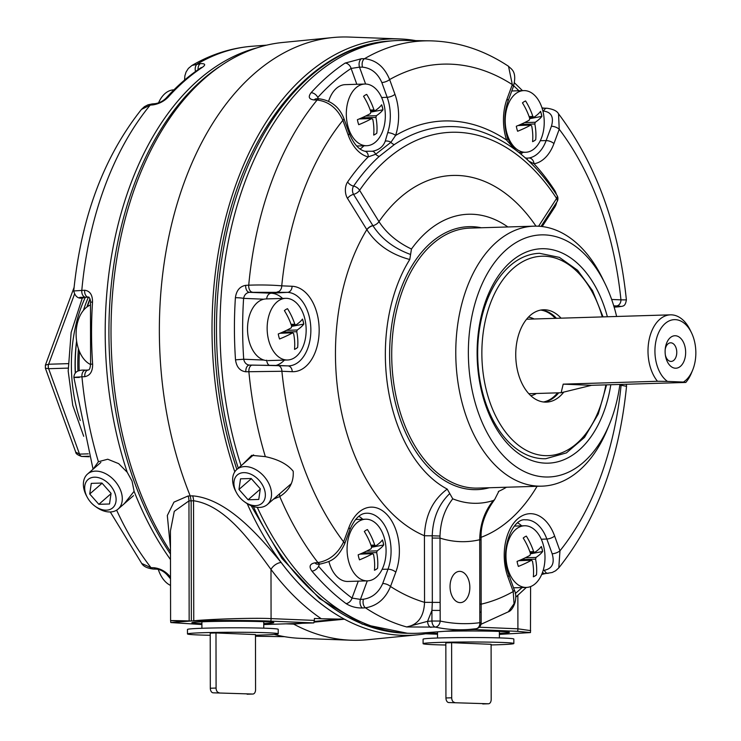 <?xml version="1.0" encoding="UTF-8"?>
<svg xmlns="http://www.w3.org/2000/svg" width="741" height="741" viewBox="0 0 741 741"><rect width="100%" height="100%" fill="white"/><g stroke="black" fill="none" stroke-linecap="round" stroke-linejoin="round"><path stroke-width="1.11" d="M170.467 547.97L167.318 515.532L173.959 502.129L188.038 495.998L192.623 495.859C228.172 498.749 261.314 538.596 281.126 562.484A8.938 5.15 -36.8 0 0 270.993 569.421C253.422 545.719 226.811 505.473 193.54 500.749L191.15 500.86L191.354 620.977L193.753 620.763C214.297 618.902 255.664 617.753 271.076 618.615L314.388 620.402L314.388 618.457L321.27 618.744A307.274 194.207 -91.7 0 1 270.993 569.421L271.076 618.615A8.938 6.919 92.4 0 1 270.808 621.134C252.94 620.356 216.974 620.245 193.762 620.912L191.549 620.967M415.757 40.616A298.345 188.566 88.3 0 0 400.112 38.949A298.345 188.566 88.3 0 0 399.621 38.93L349.104 37.05A301.763 190.724 88.3 0 0 332.811 37.55L282.506 42.496A298.345 188.566 88.3 0 0 141.54 495.729A298.345 188.566 88.3 0 0 170.467 551.619M274.263 634.453A296.548 187.427 -91.7 0 1 274.226 634.444A298.345 188.566 88.3 0 0 300.151 638.334A298.345 188.566 88.3 0 0 300.651 638.353L351.16 640.233A301.763 190.724 88.3 0 0 367.453 639.742L417.757 634.796A298.345 188.566 88.3 0 0 433.763 632.119M332.811 37.55A301.763 190.724 88.3 0 0 190.233 495.97L191.15 500.86L188.955 500.888L174.274 511.336L170.439 530.871M301.939 623.32L293.677 624.117A301.763 190.724 88.3 0 0 351.16 640.233M399.621 38.93A298.345 188.566 88.3 0 0 234.804 471.785M247.225 503.695A298.345 188.566 88.3 0 0 417.757 634.796M474.629 628.914L474.629 629.554L517.635 631.332L530.463 632.582L499.369 634.389M281.126 562.484A298.345 188.566 88.3 0 0 344.445 619.198L321.27 618.744M314.388 620.402L313.814 622.912L263.75 624.561M479.251 627.21L517.913 628.813L530.676 630.637M191.354 620.977L170.81 622.56L201.913 624.543M170.597 620.615L170.439 530.788M183.351 621.282C165.058 620.495 166.994 620.365 189.159 620.912L191.187 620.986M313.814 622.912L270.808 621.134M286.406 623.848L293.677 624.117L291.991 623.644M474.629 629.554L464.014 629.831M425.491 633.777L437.533 634.222M263.75 623.579A40.977 1.445 179.9 0 0 273.781 622.57A40.977 1.445 179.9 0 0 264.565 621.727A40.977 1.445 179.9 0 0 219.753 621.347A40.977 1.445 179.9 0 0 191.873 622.709A40.977 1.445 179.9 0 0 201.904 623.69M499.369 633.314A40.977 1.445 179.9 0 0 509.4 632.305A40.977 1.445 179.9 0 0 486.642 631.1A40.977 1.445 179.9 0 0 444.785 631.286M429.863 632.971A40.977 1.445 179.9 0 0 437.533 633.425M536.41 393.49A39.532 24.981 -91.7 0 1 530.815 395.694M528.426 317.129A39.532 24.981 -91.7 0 1 534.141 318.991M557.565 392.85A46.192 29.195 -91.7 0 1 543.468 401.983M540.671 310.081A46.192 29.195 -91.7 0 1 555.296 318.343M558.714 392.813A46.192 29.195 -91.7 0 1 544.051 402.048M541.245 309.988A46.192 29.195 -91.7 0 1 556.445 318.306M563.447 392.526A46.192 29.195 -91.7 0 1 546.358 402.122A46.192 29.195 -91.7 0 1 515.773 356.829A46.192 29.195 -91.7 0 1 543.551 309.766A46.192 29.195 -91.7 0 1 561.067 318.167M657.462 381.272L563.197 384.144L561.132 392.739L591.522 385.311L685.786 382.449A37.272 23.555 88.3 0 0 691.436 373.056L692.622 370.176A32.345 20.442 88.3 0 0 691.483 332.755A32.345 20.442 88.3 0 0 659.12 331.635A32.345 20.442 88.3 0 0 667.474 381.411L657.462 381.272A37.272 23.555 88.3 0 1 649.033 340.165A37.272 23.555 88.3 0 1 670.438 314.842A37.272 23.555 88.3 0 1 690.121 329.949L691.483 332.755M665.381 355.161A9.318 5.891 88.3 0 0 671.17 361.423A9.318 5.891 88.3 0 0 676.765 351.929A9.318 5.891 88.3 0 0 670.605 342.805A9.318 5.891 88.3 0 0 665.205 349.4M665.112 351.549A16.246 10.263 88.3 0 0 665.529 356.097A16.246 10.263 88.3 0 0 681.609 365.174A16.246 10.263 88.3 0 0 680.794 338.424A16.246 10.263 88.3 0 0 665.298 348.455A16.246 10.263 88.3 0 0 665.112 351.549M685.786 382.449L683.406 382.069A32.345 20.442 88.3 0 0 692.622 370.176M683.406 382.069L667.474 381.411M90.05 298.975A131.639 83.196 88.3 0 0 87.457 306.617M79.435 351.447A131.639 83.196 88.3 0 0 79.065 364.155A131.639 83.196 88.3 0 0 79.176 370.769M93.134 469.164L98.405 461.717L107.741 459.225L118.662 463.644L127.193 472.221A296.548 187.427 -91.7 0 1 256.414 47.998M92.634 364.183L90.587 364.118L90.485 302.458A5.965 0.695 3.7 0 1 92.523 302.069A295.909 187.028 88.3 0 0 92.634 364.183C92.727 371.436 90.115 375.604 84.817 376.669L81.955 376.836C72.229 377.354 71.349 377.549 79.324 377.428M110.298 511.966L141.716 563.456L150.997 567.671L153.933 567.736C159.852 568.403 164.9 570.978 169.068 575.479A295.909 187.028 88.3 0 0 170.513 577.183M170.486 559.585A296.548 187.427 -91.7 0 1 134.102 491.311L124.284 503.685M195.522 71.488A5.965 3.918 -93.7 0 1 197.56 63.8A295.372 186.686 88.3 0 1 252.366 46.229C231.238 47.906 211.102 54.315 191.956 65.458L200.431 63.615C205.387 63.485 205.989 64.754 202.228 67.422A295.909 187.028 88.3 0 0 168.235 97.062C164.094 101.276 159.065 103.879 153.128 104.861L150.182 105.111L141.466 109.409C103.712 156.962 81.139 217.484 73.73 290.972L84.659 290.24C89.957 290.935 92.579 294.881 92.523 302.069M127.193 472.221L132.046 481.066L134.102 491.311M194.179 72.461L188.344 76.944M88.716 297.224L85.623 297.243C78.324 297.345 77.694 297.539 83.714 297.826A5.965 4.613 92.4 0 1 83.538 297.826C78.49 299.151 75.221 296.872 73.73 290.972M153.128 104.861A5.965 3.77 -94.8 0 1 155.138 103.675L155.138 103.675C159.408 103.008 163.094 101.109 166.197 97.979L166.197 97.979A5.965 3.853 42 0 1 168.235 97.062M166.197 97.979C176.932 86.067 188.418 76.054 200.644 67.95L200.644 67.95A5.965 4.298 56.5 0 1 202.228 67.422M198.097 69.673A5.965 3.918 -93.7 0 1 200.431 63.615M84.659 290.24A5.965 3.946 -90.5 0 0 88.485 297.215L88.642 297.224C88.54 295.891 91.162 300.596 90.485 302.458M84.817 376.669A5.965 3.937 -93.2 0 1 88.364 370L85.502 370.157A5.965 3.937 -93.2 0 1 85.752 370.157M170.523 578.814L166.882 574.59A5.965 3.612 -40.1 0 0 169.068 575.479M166.882 574.59C163.585 571.2 160.056 569.384 156.295 569.125L156.295 569.125A5.965 3.788 -88.7 0 1 153.933 567.736M77.916 371.111A122.691 77.546 -91.7 0 1 77.796 364.6A122.691 77.546 -91.7 0 1 78.416 348.742M86.919 306.996A122.691 77.546 -91.7 0 1 89.994 298.818M98.849 504.315L109.511 503.991L111.057 493.358L101.934 483.049L91.273 483.373L89.726 494.006L98.849 504.315L111.002 493.71M94.422 477.185A18.775 12.921 -131.1 0 0 87.234 497.23A18.775 12.921 -131.1 0 0 95.089 506.233A18.775 12.921 -131.1 0 0 116.105 499.184A18.775 12.921 -131.1 0 0 94.422 477.185M95.089 506.233L96.274 507.085A23.249 15.996 -131.1 0 0 118.115 509.067A23.249 15.996 -131.1 0 0 118.375 485.827A23.249 15.996 -131.1 0 0 95.45 471.128A23.249 15.996 -131.1 0 0 87.558 474.027A23.249 15.996 -131.1 0 0 86.549 495.942L87.234 497.23M102.091 483.225L89.726 494.006M607.37 316.759A107.269 67.802 88.3 0 0 550.582 249.374A107.269 67.802 88.3 0 0 487.8 295.585A107.269 67.802 88.3 0 0 477.111 353.142A107.269 67.802 88.3 0 0 491.579 419.665A107.269 67.802 88.3 0 0 559.177 461.402A107.269 67.802 88.3 0 0 610.806 384.727M356.829 84.289L351.104 68.441A5.965 4.298 -123.5 0 0 345.102 63.078L361.451 58.715L364.489 58.715C376.039 59.938 384.422 66.885 389.627 79.556L394.962 94.32A42.737 27.009 -91.7 0 1 395.583 135.464L390.933 142.3A5.965 4.298 -123.8 0 0 394.342 144.578L379.253 156.397A232.174 146.737 88.3 0 0 353.614 186.102A5.771 3.649 88.3 0 0 353.559 194.364L372.936 225.69C381.383 238.787 393.934 248.383 410.588 254.478L409.764 259.507C390.859 254.413 376.576 244.511 366.906 229.784A5.965 3.103 148 0 1 372.936 225.69A5.965 3.112 -31.7 0 0 378.975 221.615C386.394 233.091 397.222 242.233 411.459 249.032A143.967 90.995 88.3 0 1 507.863 226.959M494.618 499.61C485.123 512.596 480.613 525.313 481.085 537.753L481.057 539.865L479.714 539.735L479.77 537.688C480.437 523.118 484.975 510.725 493.367 500.508L494.618 499.61L498.86 491.246A138.28 87.401 88.3 0 0 506.455 487.235M367.277 580.87L360.441 599.404L363.47 599.228C372.232 597.848 378.642 592.605 382.708 583.519A5.965 2.492 20.3 0 1 390.516 586.492A271.539 171.625 88.3 0 0 424.547 602.34L432.327 602.377L431.929 610.408L427.585 621.328L431.947 621.032L431.929 610.408L440.154 610.427L440.173 621.051A5.965 4.566 102.1 0 1 435.31 627.09L406.679 626.96C417.989 624.811 423.945 616.605 424.547 602.34L424.426 535.752C425.288 515.273 432.883 499.73 447.231 489.106L449.768 493.552C438.7 504.195 432.855 518.265 432.225 535.789L424.426 535.752A183.37 115.902 -91.7 0 1 366.823 229.645L347.529 198.449A11.541 7.299 -91.7 0 1 347.64 181.925A237.944 150.386 -91.7 0 1 368.203 156.916A42.737 27.009 -91.7 0 1 348.214 135.075L342.879 120.311C337.136 108.167 328.55 101.406 317.111 100.026L314.147 99.952C308.923 99.322 307.904 96.904 311.109 92.708A295.909 187.028 -91.7 0 1 345.102 63.078M366.906 229.784L366.823 229.645A5.965 3.112 148.3 0 1 372.862 225.57M409.764 259.507A138.28 87.401 88.3 0 0 447.231 489.106M493.367 500.508A145.208 91.773 88.3 0 1 452.751 498.823C444.748 509.067 440.497 521.469 439.997 536.049L440.154 610.427M410.588 254.478L411.459 249.032M498.36 491.533L498.86 491.246M238.315 468.164A296.381 187.325 88.3 0 1 216.483 329.263A296.381 187.325 88.3 0 1 389.581 41.042C315.184 45.516 248.68 123.59 225.245 230.386A294.362 186.047 88.3 0 0 214.455 329.412A294.362 186.047 88.3 0 0 232.063 454.298L236.833 469.461M452.751 498.823L449.768 493.552M243.011 464.07L251.69 455.345L265.334 456.632C278.255 459.374 287.545 464.246 293.195 471.23C293.918 481.937 289.444 490.375 279.765 496.553L273.559 499.119M311.942 571.126C308.719 566.615 309.729 563.845 314.962 562.836L317.917 562.586C329.319 560.613 337.877 553.703 343.611 541.866A5.965 2.492 20.3 0 1 344.584 544.07L349.872 529.75C354.531 518.904 360.024 513.402 366.36 513.244A36.781 23.249 88.3 0 1 387.571 531.492A36.781 23.249 88.3 0 1 387.997 569.199A5.965 2.492 20.3 0 1 395.796 572.172L390.516 586.492C385.385 598.848 377.03 605.953 365.452 607.815L362.414 607.99C356.226 608.074 350.771 606.601 346.047 603.582A295.909 187.028 -91.7 0 1 311.942 571.126A5.965 3.612 -40.1 0 0 318.611 566.272A289.953 183.259 88.3 0 0 352.021 598.07A5.965 4.131 126.6 0 1 346.047 603.582M263.861 299.207L243.604 298.364A289.953 183.259 88.3 0 0 243.706 359.228C244.493 362.794 246.42 364.748 249.467 365.1L277.347 365.443A5.965 4.613 92.4 0 1 277.523 365.452A5.965 4.613 92.4 0 1 281.895 371.269L245.836 371.769C239.982 371.056 236.546 367.073 235.508 359.839A295.909 187.028 -91.7 0 1 235.397 297.725A5.965 0.695 3.7 0 1 243.604 298.364C244.373 294.835 246.281 292.825 249.346 292.325L271.215 293.223L287.536 292.362L249.346 292.325A5.965 3.585 87.1 0 1 245.688 285.341C239.825 286.387 236.398 290.518 235.397 297.725M257.284 507.353A296.548 187.427 88.3 0 0 411.246 633.342A296.548 187.427 88.3 0 0 421.916 633.018L469.294 629.433A294.399 186.074 -91.7 0 1 435.31 627.09A5.965 3.594 86.1 0 1 431.947 621.032L440.173 621.051A288.444 182.305 88.3 0 0 479.835 622.69L479.714 539.735A183.194 115.781 -91.7 0 1 439.997 538.096L432.216 538.059L432.225 535.789L439.997 536.049M514.671 149.256L506.566 140.049A42.737 27.009 -91.7 0 1 507.039 98.951L512.327 84.622L508.53 66.292C510.651 68.904 517.681 70.867 513.3 86.827A5.965 2.492 -159.7 0 0 512.327 84.622A271.539 171.625 88.3 0 0 389.627 79.556A5.965 2.121 160.1 0 1 381.837 82.538C377.706 73.192 371.278 68.061 362.544 67.153A5.965 3.612 90.1 0 1 364.489 58.715A295.372 186.686 -91.7 0 1 429.928 40.829L403.873 40.449A296.548 187.427 88.3 0 0 393.202 40.774A296.548 187.427 88.3 0 0 220.003 329.143A296.548 187.427 88.3 0 0 241.075 465.756M245.688 285.341L248.726 285.183C260.786 284.766 271.79 284.979 281.747 285.841A5.965 4.613 92.4 0 1 277.217 291.935M626.377 384.255L626.534 386.311L621.097 385.274A5.965 4.613 -87.6 0 0 621.041 384.412M543.181 570.366L544.394 570.264C552.24 568.662 554.833 563.169 552.165 553.786A5.965 2.121 -19.9 0 0 559.964 550.804L558.797 567.884C596.551 520.321 619.133 459.8 626.534 386.311M542.264 108.751A5.965 3.788 91.3 0 1 543.977 108.158L546.914 108.232C553.175 109.112 557.056 110.983 558.547 113.827L559.223 129.249A5.965 2.492 -159.7 0 0 551.424 126.276C554.046 117.198 551.434 112.123 543.588 111.076L542.894 111.057M614.521 307.126A5.965 3.937 86.8 0 0 614.761 307.126L614.521 307.126C621.81 306.654 622.449 306.265 616.419 305.95A5.965 4.613 -87.6 0 0 620.949 299.855L626.386 299.883C618.698 225.986 596.088 163.974 558.557 113.827M508.307 611.834L514.059 603.72L513.207 591.559A5.965 2.121 -19.9 0 0 514.198 589.679L514.198 589.679C518.654 598.672 512.828 610.649 508.317 611.825L480.992 624.293M450.046 586.585A15.644 9.892 88.3 0 0 464.913 600.738A15.644 9.892 88.3 0 0 464.866 573.654A15.644 9.892 88.3 0 0 450.046 586.585M526.907 158.166L529 157.981A36.781 23.249 88.3 0 0 546.136 140.605L551.424 126.276M348.214 135.075A5.965 2.121 160.1 0 0 349.206 133.195C353.531 143.8 358.801 149.83 365.007 151.266L372.306 151.257C378.883 150.09 383.199 146.709 385.255 141.114L387.7 132.704A36.781 23.249 88.3 0 0 387.173 97.293L381.837 82.538M347.529 198.449A5.965 3.112 148.3 0 1 353.559 194.364A5.965 3.112 -31.7 0 0 359.598 190.289L378.975 221.615A183.222 115.8 -91.7 0 1 535.975 226.135M347.64 181.925A5.965 3.492 -145.6 0 0 353.614 186.102A5.965 3.492 34.4 0 1 359.598 190.289A226.394 143.087 88.3 0 1 556.602 198.431A5.965 3.205 146.9 0 0 556.973 195.318C535.113 162.047 509.095 140.568 478.899 130.888A232.174 146.737 88.3 0 0 394.342 144.578M541.041 226.413L556.982 201.811A5.965 3.409 -147.1 0 0 556.602 198.431L538.587 226.218M385.255 141.114A5.965 4.131 -160 0 1 390.933 142.3L375.678 154.248L368.203 156.916A5.965 4.548 103.8 0 0 365.007 151.266M372.306 151.257A5.965 3.594 -99.5 0 1 375.678 154.248A5.965 4.066 -132.1 0 0 379.253 156.397M515.467 149.849L512.513 146.468A5.965 2.093 -40.4 0 1 512.689 147.329A5.965 4.122 -53.1 0 0 512.939 147.996M611.649 299.466L620.949 299.855A271.539 171.625 88.3 0 0 559.223 129.249L553.944 143.578A42.737 27.009 -91.7 0 1 534.029 163.77L528.852 161.149M556.389 194.42A11.541 7.299 -91.7 0 0 554.685 190.474A237.944 150.386 -91.7 0 0 534.029 163.77A5.965 4.603 -99.2 0 0 529 157.981M527.824 160.186A5.965 5.27 -66.9 0 0 525.397 157.889L525.212 157.805M507.039 98.951A5.965 2.492 -159.7 0 1 508.02 101.156C503.889 113.188 503.76 125.581 507.613 138.326L507.613 138.326A5.965 1.954 161.9 0 1 506.566 140.049A237.944 150.386 -91.7 0 0 395.583 135.464A5.965 2.325 -161.6 0 0 387.7 132.704M311.109 92.708A5.965 3.853 -138 0 1 317.787 97.488A289.953 183.259 88.3 0 1 351.104 68.441L359.505 67.153L365.609 84.039M361.451 58.715A5.965 3.612 90.1 0 0 359.505 67.153L362.544 67.153M315.99 98.803L316.472 98.766A5.965 3.751 91.3 0 0 314.147 99.952M316.472 98.766L319.436 98.831C331.255 100.544 339.397 107.075 343.861 118.43A5.965 2.121 160.1 0 1 342.879 120.311A271.539 171.625 88.3 0 0 281.747 285.841L292.065 286.267A42.737 27.009 -91.7 0 1 319.167 330.097A42.737 27.009 -91.7 0 1 292.213 371.695L281.895 371.269A271.539 171.625 88.3 0 0 343.611 541.866L348.9 527.546A42.737 27.009 -91.7 0 1 385.792 513.42A42.737 27.009 -91.7 0 1 395.796 572.172M263.972 360.07L243.706 359.228L235.508 359.839M249.467 365.1A5.965 3.594 89.6 0 0 249.365 365.1L249.365 365.1A5.965 3.594 89.6 0 0 245.836 371.769M542.532 572.348A5.965 3.77 85.2 0 0 545.126 573.608L552.184 572.497L555.63 570.765L558.797 567.884M362.414 607.99A5.965 3.603 86.6 0 1 360.441 599.404L352.021 598.07L358.274 581.148M314.962 562.836A5.965 3.742 85.2 0 0 317.63 564.216L320.584 563.966C330.375 561.446 336.886 559.937 344.584 544.07M363.47 599.228A5.965 3.603 86.6 0 0 365.452 607.815A295.372 186.686 -91.7 0 0 406.679 626.96L427.585 621.328A5.965 3.594 86.1 0 0 430.947 627.386M481.178 622.82A5.965 5.965 0 0 1 475.991 628.738L469.294 629.433A294.399 186.074 -91.7 0 0 475.796 628.766A5.965 4.613 -97.5 0 0 475.991 628.738L475.991 628.738A5.965 4.613 -97.5 0 0 479.835 622.69L481.178 622.82L481.159 612.196L479.816 612.066M279.524 493.914L279.765 496.553A295.372 186.686 -91.7 0 0 317.917 562.586A5.965 3.742 85.2 0 0 320.584 563.966M616.623 316.472A121.116 76.545 88.3 0 0 605.221 283.998A121.116 76.545 88.3 0 0 519.849 240.455A121.116 76.545 88.3 0 0 468.358 352.781A121.116 76.545 88.3 0 0 523.563 471.183A121.116 76.545 88.3 0 0 609.491 424.093A121.116 76.545 88.3 0 0 619.893 384.449M605.221 283.998L602.748 278.894A130.055 82.195 88.3 0 0 534.076 226.162A130.055 82.195 88.3 0 0 455.771 352.753A130.055 82.195 88.3 0 0 541.986 486.152A130.055 82.195 88.3 0 0 607.333 429.335L609.491 424.093M251.18 478.501L240.519 478.825L238.972 489.458L248.096 499.777L258.757 499.453L260.304 488.81L251.18 478.501M255.608 505.631A18.775 12.921 -131.1 0 0 263.777 487.652A18.775 12.921 -131.1 0 0 241.881 472.832A18.775 12.921 -131.1 0 0 236.481 492.691A18.775 12.921 -131.1 0 0 244.335 501.685A18.775 12.921 -131.1 0 0 255.608 505.631M244.335 501.685L245.521 502.546A23.249 15.996 -131.1 0 0 259.47 507.428A23.249 15.996 -131.1 0 0 267.362 504.519A23.249 15.996 -131.1 0 0 264.139 476.491A23.249 15.996 -131.1 0 0 236.805 469.488A23.249 15.996 -131.1 0 0 235.795 491.403L236.481 492.691M260.248 489.171L248.096 499.777M251.338 478.677L238.972 489.458M210.222 635.278A45.377 1.593 -0.1 0 1 197.699 634.926A45.377 1.593 -0.1 0 1 187.473 633.935L187.464 629.47A45.377 1.593 -0.1 0 1 232.831 627.794A45.377 1.593 -0.1 0 1 278.218 629.313L278.218 633.777A45.377 1.593 -0.1 0 1 255.478 635.204M213.149 692.816A4.474 2.825 -91.7 0 1 210.314 688.232L216.085 688.056L215.983 632.953L255.478 634.583L255.571 689.686A4.474 2.825 88.3 0 1 252.885 694.039A4.474 2.825 88.3 0 1 252.755 694.039L213.149 692.816L252.755 694.039M215.983 632.953L210.212 633.129L210.314 688.232M216.085 688.056A4.474 2.825 88.3 0 0 218.919 692.64M187.473 633.935A45.377 1.593 -0.1 0 1 232.841 632.268A45.377 1.593 -0.1 0 1 278.218 633.777M445.841 645.013A45.377 1.593 -0.1 0 1 433.318 644.661A45.377 1.593 -0.1 0 1 423.092 643.67L423.083 639.205A45.377 1.593 -0.1 0 1 468.46 637.529A45.377 1.593 -0.1 0 1 513.837 639.048L513.846 643.512A45.377 1.593 -0.1 0 1 491.098 644.939M448.768 702.551A4.474 2.825 -91.7 0 1 445.934 697.966L451.704 697.79L451.612 642.688L491.098 644.318L491.19 699.421A4.474 2.825 88.3 0 1 488.504 703.774A4.474 2.825 88.3 0 1 488.375 703.774L448.768 702.551L488.375 703.774M451.612 642.688L445.841 642.864L445.934 697.966M451.704 697.79A4.474 2.825 88.3 0 0 454.539 702.375M423.092 643.67A45.377 1.593 -0.1 0 1 468.46 641.993A45.377 1.593 -0.1 0 1 513.846 643.512M81.51 456.447L89.17 456.743M89.17 456.762L81.593 456.447C77.61 455.039 75.656 453.603 75.739 452.158L79.528 454.113L88.318 453.844M45.377 368.203L48.637 368.703L79.528 454.113A4.474 2.825 88.3 0 0 81.982 456.447L89.013 456.234M74.424 294.372L48.628 364.239L45.396 365.137L45.386 368.212L75.739 452.158M75.415 372.779A121.079 76.527 -91.7 0 1 76.656 341.323M83.418 310.377A121.079 76.527 -91.7 0 1 88.049 298.012M266.806 360.58A30.844 19.498 -91.7 0 1 247.522 329.439A30.844 19.498 -91.7 0 1 266.093 298.929L285.711 298.336A30.844 19.498 -91.7 0 1 305.681 323.252A30.844 19.498 -91.7 0 1 294.177 357.949A30.844 19.498 -91.7 0 1 287.591 359.996A30.844 19.498 -91.7 0 1 267.621 335.08A30.844 19.498 -91.7 0 1 279.125 300.383A30.844 19.498 -91.7 0 1 285.711 298.336M294.52 349.372A52.574 38.3 -121.6 0 0 293.631 333.654L292.519 332.885A52.574 13.884 165.4 0 1 279.561 338.98A20.933 13.236 -91.7 0 1 278.255 333.978A52.574 13.884 -14.6 0 0 291.213 327.874L291.667 326.142A52.574 38.3 -121.6 0 0 284.396 310.618A20.933 13.236 -91.7 0 1 287.527 308.691A52.574 38.3 58.4 0 1 294.798 324.215L295.909 324.993A52.574 13.884 -14.6 0 0 302.485 319.084A20.933 13.236 -91.7 0 1 303.791 324.086A52.574 13.884 165.4 0 1 297.215 329.995L296.761 331.727A52.574 38.3 58.4 0 1 297.65 347.446A20.933 13.236 -91.7 0 1 294.52 349.372M280.2 333.181L292.825 332.792L279.996 333.265M291.352 325.206L295.909 324.993M297.65 347.446L297.595 347.446A20.933 13.236 -91.7 0 1 294.52 349.354M303.791 324.086L291.722 326.383M302.448 319.13A20.933 13.236 -91.7 0 1 303.736 324.086M367.517 580.861A30.844 19.498 -91.7 0 1 347.548 555.945A30.844 19.498 -91.7 0 1 359.052 521.247A30.844 19.498 -91.7 0 1 365.637 519.2A30.844 19.498 -91.7 0 1 385.607 544.116A30.844 19.498 -91.7 0 1 374.103 578.814A30.844 19.498 -91.7 0 1 367.517 580.861L347.89 581.463A30.844 19.498 -91.7 0 1 328.911 561.53M374.446 570.237A52.574 38.3 -121.6 0 0 373.557 554.518L372.445 553.749A52.574 13.884 165.4 0 1 359.487 559.853A20.933 13.236 -91.7 0 1 358.172 554.842A52.574 13.884 -14.6 0 0 371.139 548.738L371.593 547.006A52.574 38.3 -121.6 0 0 364.322 531.482A20.933 13.236 -91.7 0 1 367.453 529.556A52.574 38.3 58.4 0 1 374.724 545.089L375.835 545.858A52.574 13.884 -14.6 0 0 382.412 539.948A20.933 13.236 -91.7 0 1 383.718 544.95A52.574 13.884 165.4 0 1 377.141 550.859L376.687 552.591A52.574 38.3 58.4 0 1 377.577 568.31A20.933 13.236 -91.7 0 1 374.446 570.237M360.126 554.046L372.751 553.657L359.922 554.129M371.278 546.071L375.835 545.858M377.577 568.31L377.521 568.31A20.933 13.236 -91.7 0 1 374.446 570.218M383.718 544.95L371.649 547.247M382.375 540.004A20.933 13.236 -91.7 0 1 383.662 544.959M533.001 585.381A30.844 19.498 -91.7 0 1 526.416 587.428A30.844 19.498 -91.7 0 1 506.446 562.512A30.844 19.498 -91.7 0 1 517.959 527.814A30.844 19.498 -91.7 0 1 524.545 525.767A30.844 19.498 -91.7 0 1 544.515 550.674A30.844 19.498 -91.7 0 1 533.001 585.381M533.344 576.804A52.574 38.3 -121.6 0 0 532.455 561.085L531.343 560.307A52.574 13.884 165.4 0 1 518.385 566.411A20.933 13.236 -91.7 0 1 517.079 561.409A52.574 13.884 -14.6 0 0 530.037 555.305L530.491 553.573A52.574 38.3 -121.6 0 0 523.22 538.049A20.933 13.236 -91.7 0 1 526.351 536.123A52.574 38.3 58.4 0 1 533.622 551.647L534.733 552.415A52.574 13.884 -14.6 0 0 541.31 546.515A20.933 13.236 -91.7 0 1 542.625 551.517A52.574 13.884 165.4 0 1 536.039 557.427L535.586 559.159A52.574 38.3 58.4 0 1 536.475 574.877A20.933 13.236 -91.7 0 1 533.344 576.804M519.024 560.604L531.658 560.224L518.82 560.696M530.185 552.638L534.733 552.415M536.475 574.877L536.419 574.877A20.933 13.236 -91.7 0 1 533.353 576.776M542.625 551.517L530.556 553.814M541.273 546.562A20.933 13.236 -91.7 0 1 542.569 551.517M173.922 89.856L173.848 89.856A30.844 19.498 88.3 0 0 167.262 91.903A30.844 19.498 88.3 0 0 158.565 102.823M328.634 101.23A30.844 19.498 -91.7 0 1 345.26 84.641L364.878 84.039A30.844 19.498 -91.7 0 1 384.848 108.955A30.844 19.498 -91.7 0 1 373.344 143.661A30.844 19.498 -91.7 0 1 366.758 145.708A30.844 19.498 -91.7 0 1 346.788 120.792A30.844 19.498 -91.7 0 1 358.292 86.086A30.844 19.498 -91.7 0 1 364.878 84.039M373.686 135.075A52.574 38.3 -121.6 0 0 372.797 119.357L371.686 118.588A52.574 13.884 165.4 0 1 358.727 124.692A20.933 13.236 -91.7 0 1 357.412 119.681A52.574 13.884 -14.6 0 0 370.38 113.586L370.833 111.854A52.574 38.3 -121.6 0 0 363.562 96.33A20.933 13.236 -91.7 0 1 366.693 94.403A52.574 38.3 58.4 0 1 373.964 109.927L375.076 110.696A52.574 13.884 -14.6 0 0 381.652 104.787A20.933 13.236 -91.7 0 1 382.958 109.798A52.574 13.884 165.4 0 1 376.382 115.707L375.928 117.439A52.574 38.3 58.4 0 1 376.817 133.158A20.933 13.236 -91.7 0 1 373.686 135.075M359.366 118.884L371.991 118.495L359.163 118.968M370.519 110.918L375.076 110.696M376.817 133.158L376.761 133.158A20.933 13.236 -91.7 0 1 373.686 135.057M382.958 109.798L370.889 112.095M381.615 104.842A20.933 13.236 -91.7 0 1 382.902 109.798M158.287 569.431A30.844 19.498 88.3 0 0 170.532 585.409M90.319 305.079A30.844 19.498 88.3 0 0 88.096 306.2A30.844 19.498 88.3 0 0 76.156 336.192A30.844 19.498 88.3 0 0 90.615 364.544M532.242 150.219A30.844 19.498 -91.7 0 1 525.656 152.266A30.844 19.498 -91.7 0 1 505.686 127.359A30.844 19.498 -91.7 0 1 517.199 92.653A30.844 19.498 -91.7 0 1 523.785 90.606A30.844 19.498 -91.7 0 1 543.755 115.522A30.844 19.498 -91.7 0 1 532.242 150.219M532.584 141.642A52.574 38.3 -121.6 0 0 531.695 125.924L530.584 125.155A52.574 13.884 165.4 0 1 517.626 131.259A20.933 13.236 -91.7 0 1 516.32 126.248A52.574 13.884 -14.6 0 0 529.278 120.144L529.732 118.412A52.574 38.3 -121.6 0 0 522.461 102.888A20.933 13.236 -91.7 0 1 525.591 100.961A52.574 38.3 58.4 0 1 532.862 116.494L533.974 117.263A52.574 13.884 -14.6 0 0 540.55 111.354A20.933 13.236 -91.7 0 1 541.866 116.356A52.574 13.884 165.4 0 1 535.28 122.265L534.826 123.997A52.574 38.3 58.4 0 1 535.715 139.716A20.933 13.236 -91.7 0 1 532.584 141.642A20.933 13.236 -91.7 0 0 535.66 139.725L535.715 139.716M518.265 125.451L530.899 125.062L518.061 125.535M529.426 117.476L533.974 117.263M541.866 116.356L529.796 118.662M540.513 111.409A20.933 13.236 -91.7 0 1 541.81 116.365M344.445 619.198L314.101 622.144M517.635 631.332A8.938 6.919 -87.6 0 0 517.913 628.813L517.857 595.356M314.267 621.477L340.647 618.92M193.762 620.912A8.938 5.261 84.7 0 1 193.753 620.763L193.54 500.749A8.938 5.28 87.3 0 0 192.623 495.859M188.038 495.998A8.938 6.011 89.3 0 1 188.955 500.888L189.159 620.912A8.938 6.011 92.1 0 0 189.159 621.051M606.573 384.857L598.283 413.95L584.501 437.394L566.439 452.881L545.774 458.716A102.749 64.939 -91.7 0 1 477.769 358.829A102.749 64.939 -91.7 0 1 539.522 253.311L559.418 257.386L577.61 270.289L592.55 290.722L603.044 316.889M602.285 316.916A99.766 63.059 88.3 0 0 529.732 258.498A99.766 63.059 88.3 0 0 481.956 358.681A99.766 63.059 88.3 0 0 538.374 454.798A99.766 63.059 88.3 0 0 605.842 384.875M591.522 385.311L563.197 384.144M170.476 554.027A296.381 187.325 -91.7 0 1 219.067 66.912M116.624 510.169A295.372 186.686 88.3 0 0 150.997 567.671A5.965 3.788 -88.7 0 0 153.35 569.06L153.35 569.06C147.32 568.291 143.439 566.43 141.716 563.456M93.07 469.22L73.878 377.41C74.193 372.001 78.064 369.592 85.502 370.157A5.965 3.937 -93.2 0 0 81.955 376.836A295.372 186.686 88.3 0 0 98.405 461.717M155.138 103.675L152.192 103.925A5.965 3.77 -94.8 0 0 150.182 105.111A295.372 186.686 88.3 0 0 81.806 290.268A5.965 3.946 -90.5 0 0 85.623 297.243M537.086 486.3A183.37 115.902 -91.7 0 1 481.094 537.308M253.366 506.548A296.381 187.325 88.3 0 0 407.615 633.286L362.238 624.107L319.538 598.571L281.867 558.343L251.199 505.76M481.085 537.753L479.77 537.688M265.334 456.632A295.372 186.686 -91.7 0 1 248.883 371.75A5.965 3.594 89.6 0 1 252.403 365.081L287.841 365.878A5.965 4.613 92.4 0 1 292.213 371.695M252.385 292.167A5.965 3.585 87.1 0 1 248.726 285.183A295.372 186.686 -91.7 0 1 317.111 100.026A5.965 3.751 91.3 0 1 319.436 98.831M481.168 604.165A271.539 171.625 88.3 0 0 513.207 591.559L507.872 576.804A42.737 27.009 -91.7 0 1 517.681 518.867A42.737 27.009 -91.7 0 1 554.629 536.039L559.964 550.804A271.539 171.625 88.3 0 0 621.097 385.274L619.791 385.227M556.658 202.312A11.541 7.299 -91.7 0 1 554.852 207.008L542.19 226.551M277.699 365.461L287.665 365.878A5.965 4.613 92.4 0 1 287.841 365.878L288.388 365.887A36.781 23.249 88.3 0 0 310.859 329.504A36.781 23.249 88.3 0 0 287.536 292.362A5.965 4.613 92.4 0 0 292.065 286.267M266.704 298.91A5.965 4.613 92.4 0 1 271.215 293.223A36.411 23.017 -91.7 0 1 282.59 298.428M284.424 360.098A36.411 23.017 -91.7 0 1 276.161 365.396M518.932 90.754A289.953 183.259 88.3 0 0 513.661 85.799M540.3 140.707L546.136 140.605A5.965 2.492 -159.7 0 1 553.944 143.578M522.794 152.359A36.411 23.017 -91.7 0 1 520.923 154.128M616.419 305.95L613.743 305.838M319.427 564.058L318.611 566.272M358.811 516.329A36.411 23.017 -91.7 0 1 362.775 519.284M382.152 569.301L387.997 569.199L382.708 583.519M515.273 593.532A289.953 183.259 88.3 0 0 522.062 587.557M517.709 522.887A36.411 23.017 -91.7 0 1 521.673 525.851M541.282 539.244L546.83 539.022A36.781 23.249 88.3 0 0 525.267 519.812C512.503 517.848 498.962 551.184 508.863 574.914A5.965 2.121 -19.9 0 1 507.872 576.804M552.165 553.786L546.83 539.022A5.965 2.121 -19.9 0 0 554.629 536.039M317.787 97.488L318.269 98.803M381.624 97.525L387.173 97.293A5.965 2.121 160.1 0 0 394.962 94.32M363.896 145.792A36.411 23.017 -91.7 0 1 360.117 148.987M554.685 190.474A5.965 3.205 -33.1 0 0 554.277 191.271M554.852 207.008A5.965 3.409 32.9 0 1 554.324 205.915M546.914 108.232A5.965 3.788 91.3 0 0 543.588 111.076M269.029 365.211A5.965 4.613 92.4 0 1 266.797 360.182M252.514 365.081A5.965 3.594 89.6 0 0 252.403 365.081L249.282 365.1M626.386 299.883C624.959 307.7 623.19 305.885 614.761 307.126A5.965 3.937 86.8 0 0 615.011 307.098M544.394 570.264A5.965 3.77 85.2 0 0 548.071 573.358M348.9 527.546A5.965 2.492 20.3 0 1 349.872 529.75M440.108 602.405L432.327 602.377L432.216 538.059M481.057 539.865L481.168 604.174L479.825 604.045M534.076 226.162L470.007 228.108A130.055 82.195 88.3 0 0 391.711 354.707A130.055 82.195 88.3 0 0 477.926 488.097L541.986 486.152M489.245 487.754A131.546 83.14 -91.7 0 1 389.618 354.707A131.546 83.14 -91.7 0 1 481.326 227.765M68.116 368.11L48.637 368.703A4.474 2.825 88.3 0 1 48.628 364.239L68.089 363.646M76.61 341.045A116.235 73.461 88.3 0 0 75.063 364.98A116.235 73.461 88.3 0 0 75.258 372.964M85.067 297.882A116.235 73.461 88.3 0 0 71.377 365.091A116.235 73.461 88.3 0 0 80.25 420.499M296.761 331.727L282.562 332.163M286.526 330.319L297.215 329.995M291.046 324.336L294.798 324.215M376.687 552.591L362.488 553.027M366.452 551.184L377.141 550.859M370.972 545.2L374.724 545.089M535.586 559.159L521.386 559.594M525.35 557.751L536.039 557.427M529.88 551.767L533.622 551.647M375.928 117.439L361.728 117.865M365.693 116.031L376.382 115.707M370.213 110.038L373.964 109.927M534.826 123.997L520.627 124.432M524.591 122.589L535.28 122.265M529.12 116.606L532.862 116.494M530.463 632.582L530.602 586.576M170.81 622.56L170.597 620.606M528.842 393.721L561.132 392.739M526.582 319.214L670.438 314.842M255.478 636.241L284.516 636.667M252.366 46.229L266.501 45.164M200.644 67.95L201.117 67.69M152.192 103.925L147.968 104.833L144.393 106.685L141.475 109.399M191.956 65.449L188.381 68.413L186.056 72.044L184.87 75.851L184.565 80.065M90.587 364.118C90.226 367.999 89.485 369.954 88.364 370M156.295 569.125L153.35 569.06M100.869 462.412L87.558 474.027M133.5 495.646L118.115 509.067M508.539 66.301C483.817 49.925 457.614 41.431 429.928 40.829M407.615 633.286L411.246 633.342M389.581 41.042L393.202 40.774M556.982 201.811A5.965 5.965 0 0 0 556.973 195.318M543.977 108.158L541.977 107.853M522.488 90.643L514.43 82.788M508.02 101.156L513.3 86.827M526.962 158.166L525.397 157.889M507.613 138.326L512.513 146.468M349.206 133.195L343.861 118.43M515.708 597.218L526.342 587.428M541.699 574.47L545.126 573.608M514.198 589.679L508.863 574.914M481.168 604.174L481.159 612.196M253.579 454.854L236.805 469.488M291.417 483.54L267.362 504.519M201.904 621.801L201.913 628.275M263.75 621.69L263.759 628.173M247.114 694.215L252.885 694.039M437.523 631.841L437.533 638.01M499.369 631.425L499.378 637.899M482.734 703.95L488.504 703.774M83.705 436.292L72.757 405.373L68.191 371.148L71.145 332.459L82.381 297.771M74.081 287.434L45.396 365.137M267.964 360.598L287.591 359.996M355.578 519.506L365.637 519.2M513.532 587.817L526.416 587.428M514.476 526.073L524.545 525.767M356.699 146.014L366.758 145.708M518.885 152.479L525.656 152.266M511.772 90.967L523.785 90.606"/></g></svg>
